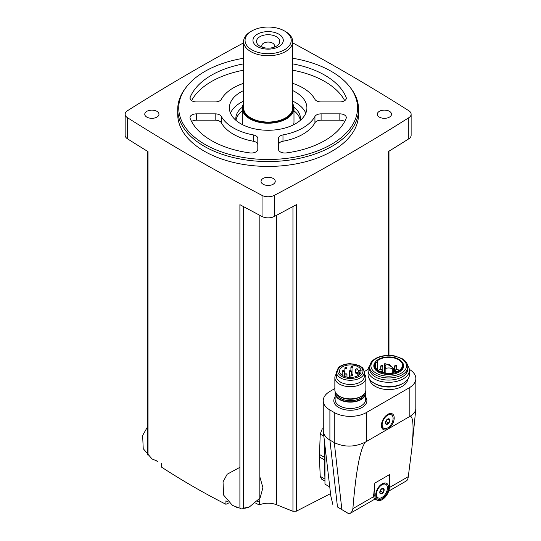 <?xml version="1.0" encoding="UTF-8"?>
<svg xmlns="http://www.w3.org/2000/svg" width="541" height="541" viewBox="0 0 541 541"><rect width="100%" height="100%" fill="white"/><g stroke="black" fill="none" stroke-linecap="round" stroke-linejoin="round"><path stroke-width="0.81" d="M243.592 42.861A2068.324 1194.136 0 0 0 127.514 110.695A9.041 5.221 0 0 0 125.154 114.219A9.041 5.221 0 0 0 127.514 117.735A2068.324 1194.136 0 0 0 262.047 195.402A9.041 5.221 0 0 0 274.233 195.402A2068.324 1194.136 0 0 0 408.766 117.735A9.041 5.221 0 0 0 411.126 114.219A9.041 5.221 0 0 0 408.766 110.695A2068.324 1194.136 0 0 0 292.688 42.861M228.971 502.86A1086.815 627.479 -60 0 1 225.928 504.286C203.896 493.115 182.337 480.665 161.252 466.944L161.252 463.475M225.928 504.286L225.928 500.817A2068.324 1194.136 0 0 0 228.079 502.001M243.328 206.527L243.328 508.52A2.583 1.495 0 0 1 239.9 508.459L239.9 204.667A2068.324 1194.136 0 0 0 262.047 216.501A9.041 5.221 0 0 0 274.233 216.501A2068.324 1194.136 0 0 0 296.38 204.667L296.38 511.164L330.497 493.642M125.154 114.219L125.154 135.311A9.041 5.221 0 0 0 127.514 138.834A2068.324 1194.136 0 0 0 148.011 151.615L148.011 455.407M296.38 511.164L292.952 511.279A1085.104 678.712 -124.5 0 1 276.444 504.672C270.913 502.711 265.374 502.711 259.836 504.672A1085.104 678.712 124.5 0 1 259.207 504.936L259.207 500.824L257.279 501.757M324.958 481.057L321.577 479.103L320.225 476.378L319.406 456.962L320.225 434.112L322.328 428.756M388.269 355.39L388.269 151.615A2068.324 1194.136 0 0 0 408.766 138.834A9.041 5.221 0 0 0 411.126 135.311L411.126 114.219M324.958 446.169L324.958 484.148L329.611 486.832M373.56 496.706L374.433 498.694L376.982 500.161A10.333 5.965 120 0 0 384.942 497.395A10.333 5.965 120 0 0 389.452 486.995L389.452 474.646L374.839 483.086L373.56 496.706L352.888 508.641C355.917 471.231 360.076 449.057 365.358 442.112L410.193 416.225C413.351 416.698 413.892 427.6 411.809 448.935L408.286 476.662C407.975 479.076 407.285 480.523 406.217 481.003M352.888 508.641C352.563 511.062 351.319 512.834 349.148 513.95L375.014 499.032M334.852 388.56L329.895 391.427A22.736 13.126 0 0 0 323.234 400.705L323.288 431.407C323.748 434.836 325.952 437.723 329.895 440.063L337.476 506.991L349.148 513.95M323.234 400.705A22.736 13.126 0 0 0 329.895 409.99L329.895 440.063L334.277 442.592C344.374 447.407 354.734 447.245 365.358 442.112M337.476 506.991L348.147 513.389M323.288 431.407L330.794 495.887L332.864 504.55M410.193 416.225C413.601 414.196 415.474 411.775 415.813 408.962L415.846 378.558A22.736 13.126 0 0 0 409.321 369.354M389.331 427.999A9.041 5.221 120 0 0 394.159 417.152A9.041 5.221 120 0 0 387.809 414.318A9.041 5.221 120 0 0 381.419 425.388A9.041 5.221 120 0 0 386.294 429.75M329.895 409.99L334.277 412.519A22.736 13.126 0 0 0 366.433 412.519L409.185 387.836A22.736 13.126 0 0 0 415.846 378.558M368.13 369.354L364.235 371.599M369.692 379.39A19.084 11.016 0 0 0 375.231 386.348A19.084 11.016 0 0 0 395.356 388.891A19.084 11.016 0 0 0 407.752 379.39M374.839 483.086L374.839 495.434A10.333 5.965 120 0 0 376.982 500.161M382.149 498.599A9.041 5.221 -60 0 1 375.752 494.907A9.041 5.221 -60 0 1 382.149 483.83A9.041 5.221 -60 0 1 388.539 487.522A9.041 5.221 -60 0 1 382.149 498.599M383.752 428.31A7.75 4.477 -60 0 1 383.752 419.356A7.75 4.477 -60 0 1 391.501 414.879A7.75 4.477 -60 0 1 392.692 421.094A7.75 4.477 -60 0 1 387.627 427.924A7.75 4.477 -60 0 1 383.752 428.31L383.021 427.884A7.75 4.477 -60 0 1 381.432 424.834M387.336 414.609A7.75 4.477 -60 0 1 390.771 414.46L391.501 414.879M387.627 424.124A3.097 1.792 -60 0 1 385.51 422.163A3.097 1.792 -60 0 1 388.722 418.768A3.097 1.792 -60 0 1 389.743 421.026A3.097 1.792 -60 0 1 387.627 424.124M388.634 423.069L389.689 420.35L388.634 418.849L386.524 420.066L385.469 422.785L386.524 424.286L388.634 423.069L385.943 421.513L386.477 420.134M378.091 497.821A7.75 4.477 -60 0 1 378.091 488.868A7.75 4.477 -60 0 1 385.841 484.391A7.75 4.477 -60 0 1 387.031 490.606A7.75 4.477 -60 0 1 381.966 497.436A7.75 4.477 -60 0 1 378.091 497.821L377.361 497.395A7.75 4.477 -60 0 1 375.772 494.346M381.675 484.121A7.75 4.477 -60 0 1 385.111 483.972L385.841 484.391M381.966 493.635A3.097 1.792 -60 0 1 379.85 491.674A3.097 1.792 -60 0 1 383.062 488.28A3.097 1.792 -60 0 1 384.083 490.538A3.097 1.792 -60 0 1 381.966 493.635M382.974 492.58L384.029 489.862L382.974 488.361L380.864 489.578L379.809 492.296L380.864 493.798L382.974 492.58L380.276 491.025L380.81 489.652M387.728 419.214L389.689 420.35M382.061 488.726L384.029 489.862M335.285 392.009A15.243 8.798 0 0 0 335.116 393.321A15.243 8.798 0 0 0 339.579 399.549A15.243 8.798 0 0 0 356.188 401.456A15.243 8.798 0 0 0 365.601 393.321A15.243 8.798 0 0 0 365.432 392.009M336.441 373.797A15.5 8.954 0 0 0 334.852 377.74L334.852 389.919A15.5 8.954 0 0 0 339.396 396.249L340.519 396.898A13.917 8.034 0 0 0 340.519 396.898A13.917 8.034 0 0 0 360.198 396.898L361.32 396.249A15.5 8.954 0 0 0 365.858 389.919L365.858 377.74A15.5 8.954 0 0 0 364.276 373.797M340.512 396.898L339.396 396.249A15.5 8.954 0 0 0 361.32 396.249M334.852 377.74A15.5 8.954 0 0 0 339.396 384.069A15.5 8.954 0 0 0 356.289 386.01A15.5 8.954 0 0 0 365.858 377.74M336.441 372.228L336.441 376.448A13.917 8.034 0 0 0 340.519 382.129A13.917 8.034 0 0 0 355.68 383.873A13.917 8.034 0 0 0 364.276 376.448L364.276 372.228C362.876 366.304 361.672 367.697 359.657 365.804L350.433 363.647C342.264 363.944 338.889 367.008 338.226 367.961L336.441 372.228A13.917 8.034 0 0 0 340.519 377.909A13.917 8.034 0 0 0 355.68 379.654A13.917 8.034 0 0 0 364.276 372.228M361.131 371.917A10.854 6.262 180 0 1 349.709 377.429A10.854 6.262 180 0 1 339.505 371.173A10.854 6.262 180 0 1 349.709 364.918A10.854 6.262 180 0 1 361.131 370.429L359.271 370.429A1.163 0.669 0 0 0 358.108 371.099L358.108 371.248A1.163 0.669 0 0 0 359.271 371.917L361.131 371.917M358.108 375.555L358.108 371.248M345.199 374.805A1.035 0.595 180 0 1 344.894 374.379A1.035 0.595 180 0 1 345.53 373.831A1.035 0.595 180 0 1 346.659 373.959A1.035 0.595 180 0 1 346.964 374.379A1.035 0.595 180 0 1 346.321 374.933A1.035 0.595 180 0 1 345.199 374.805M342.521 371.593A1.035 0.595 0 0 0 343.65 371.721A1.035 0.595 0 0 0 344.286 371.173A1.035 0.595 0 0 0 343.251 370.578A1.035 0.595 0 0 0 342.216 371.173A1.035 0.595 0 0 0 342.521 371.593M351.21 375.596A1.035 0.595 0 0 0 352.333 375.725A1.035 0.595 0 0 0 352.969 375.17A1.035 0.595 0 0 0 351.941 374.575A1.035 0.595 0 0 0 350.906 375.17A1.035 0.595 0 0 0 351.21 375.596M349.628 371.593A1.035 0.595 0 0 0 350.751 371.721A1.035 0.595 0 0 0 351.393 371.173A1.035 0.595 0 0 0 350.358 370.578A1.035 0.595 0 0 0 349.324 371.173A1.035 0.595 0 0 0 349.628 371.593M345.199 368.387A1.035 0.595 0 0 0 346.321 368.516A1.035 0.595 0 0 0 346.964 367.968A1.035 0.595 0 0 0 345.929 367.366A1.035 0.595 0 0 0 344.894 367.968A1.035 0.595 0 0 0 345.199 368.387M356.025 373.371A1.035 0.595 0 0 0 357.155 373.506A1.035 0.595 0 0 0 357.79 372.952A1.035 0.595 0 0 0 356.756 372.357A1.035 0.595 0 0 0 355.728 372.952A1.035 0.595 0 0 0 356.025 373.371M351.21 367.596A1.035 0.595 0 0 0 352.333 367.724A1.035 0.595 0 0 0 352.969 367.17A1.035 0.595 0 0 0 351.941 366.575A1.035 0.595 0 0 0 350.906 367.17A1.035 0.595 0 0 0 351.21 367.596M356.025 369.814A1.035 0.595 0 0 0 357.155 369.943A1.035 0.595 0 0 0 357.79 369.395A1.035 0.595 0 0 0 356.756 368.793A1.035 0.595 0 0 0 355.728 369.395A1.035 0.595 0 0 0 356.025 369.814M369.767 365.601A20.673 11.936 0 0 0 368.056 370.355L368.056 374.73A20.673 11.936 0 0 0 374.108 383.17L375.231 383.819A19.084 11.016 0 0 0 402.22 383.819L403.343 383.17A20.673 11.936 0 0 0 409.395 374.73L409.395 370.355A20.673 11.936 0 0 0 407.684 365.601M375.231 383.819L374.108 383.17A20.673 11.936 0 0 0 403.343 383.17M368.056 370.355A20.673 11.936 0 0 0 374.108 378.795A20.673 11.936 0 0 0 396.634 381.385A20.673 11.936 0 0 0 409.395 370.355M369.638 366.954L369.638 369.063A19.084 11.016 0 0 0 375.231 376.854A19.084 11.016 0 0 0 396.026 379.241A19.084 11.016 0 0 0 407.813 369.063L407.813 366.954C407.677 363.593 405.75 360.806 402.017 358.609L394.565 355.931C389.676 355.045 384.922 355.248 380.303 356.553C376.59 357.655 373.75 359.325 371.782 361.577L370.795 362.937L369.638 366.954A19.084 11.016 0 0 0 375.231 374.744A19.084 11.016 0 0 0 396.026 377.131A19.084 11.016 0 0 0 407.813 366.954M375.515 361.855L375.109 362.382A14.918 8.615 0 0 0 378.179 371.992A14.918 8.615 0 0 0 397.182 372.992A14.918 8.615 0 0 0 402.342 362.382L401.936 361.855A14.472 8.352 0 0 0 388.722 356.911A14.472 8.352 0 0 0 375.515 361.855A14.472 8.352 0 0 0 378.49 371.173A14.472 8.352 0 0 0 396.932 372.147A14.472 8.352 0 0 0 401.936 361.855M393.158 372.763A13.721 7.919 180 0 1 375.008 365.263A13.721 7.919 180 0 1 375.738 362.707L377.625 362.206L376.982 361.165A13.721 7.919 0 0 1 392.408 357.635A13.721 7.919 0 0 1 402.443 365.263A13.721 7.919 0 0 1 395.823 372.046L393.78 371.775L393.158 372.763M375.738 367.826L375.738 362.707M384.536 364.255A5.424 3.131 0 0 1 385.882 366.318A5.424 3.131 0 0 1 385.07 367.968L385.875 368.428A5.424 3.131 0 0 1 392.299 368.739A0.588 0.338 0 0 0 393.206 368.32A19.381 11.185 0 0 0 385.253 363.735A0.588 0.338 0 0 0 384.536 364.255L384.536 372.81M324.695 443.796L324.167 457.186A33.204 19.172 120 0 0 324.167 459.708L324.958 478.995M259.207 504.936A1084.685 626.248 60 0 1 255.771 503.198M249.056 507.039A10.333 5.965 180 0 1 243.727 508.324M239.068 508.006A10.333 5.965 180 0 1 236.072 507.039M157.803 461.392A10.333 5.965 180 0 1 155.68 460.621M263.115 184.244A7.107 4.105 0 0 0 270.858 185.137A7.107 4.105 0 0 0 275.247 181.343A7.107 4.105 0 0 0 268.14 177.245A7.107 4.105 0 0 0 261.033 181.343A7.107 4.105 0 0 0 263.115 184.244M146.848 117.12A7.107 4.105 0 0 0 154.591 118.006A7.107 4.105 0 0 0 158.973 114.219A7.107 4.105 0 0 0 151.872 110.114A7.107 4.105 0 0 0 144.765 114.219A7.107 4.105 0 0 0 146.848 117.12M379.39 117.12A7.107 4.105 0 0 0 387.133 118.006A7.107 4.105 0 0 0 391.515 114.219A7.107 4.105 0 0 0 384.414 110.114A7.107 4.105 0 0 0 377.307 114.219A7.107 4.105 0 0 0 379.39 117.12M177.712 109.35L177.712 114.219A90.435 52.213 0 0 0 204.194 151.135A90.435 52.213 0 0 0 302.75 162.456A90.435 52.213 0 0 0 358.575 114.219L358.575 109.35A90.435 52.213 180 0 1 268.14 161.556A90.435 52.213 180 0 1 177.712 109.35A90.435 52.213 180 0 1 185.59 88.034L186.53 86.817A89.4 51.611 180 0 1 243.592 58.259M292.688 58.259A89.4 51.611 180 0 1 331.356 71.392A89.4 51.611 180 0 1 349.75 86.817L350.696 88.034A90.435 52.213 180 0 1 358.575 109.35M349.75 86.817A89.4 51.611 180 0 1 268.14 159.5A89.4 51.611 180 0 1 186.53 86.817M344.712 100.64A80.095 46.242 0 0 0 292.688 70.195M243.592 70.195A80.095 46.242 0 0 0 191.575 100.64M344.712 121.461A6.458 3.726 0 0 0 339.836 120.183L321.09 120.183A6.458 3.726 0 0 0 314.936 122.787A49.089 28.342 0 0 1 282.984 141.235A6.458 3.726 0 0 0 278.473 144.785L278.473 149.282A6.458 3.726 0 0 0 286.412 152.914A80.095 46.242 0 0 0 346.125 118.432A6.458 3.726 0 0 0 346.301 117.586A6.458 3.726 0 0 0 339.836 113.853L321.09 113.853A6.458 3.726 0 0 0 314.936 116.457L314.936 122.787M257.807 149.282L257.807 138.455A6.458 3.726 0 0 0 253.296 134.905A49.089 28.342 0 0 1 221.343 116.457A6.458 3.726 0 0 0 215.19 113.853L196.444 113.853A6.458 3.726 0 0 0 189.986 117.586A6.458 3.726 0 0 0 190.155 118.432A80.095 46.242 0 0 0 249.874 152.914A6.458 3.726 0 0 0 257.807 149.282L257.807 144.785A6.458 3.726 0 0 0 253.296 141.235A49.089 28.342 0 0 1 221.343 122.787A6.458 3.726 0 0 0 215.19 120.183L196.444 120.183A6.458 3.726 0 0 0 191.575 121.461M292.688 83.341A49.089 28.342 0 0 1 314.936 99.321A6.458 3.726 0 0 0 321.09 101.918L339.836 101.918A6.458 3.726 0 0 0 346.301 98.191A6.458 3.726 0 0 0 346.125 97.339A80.095 46.242 0 0 0 292.688 63.865M243.592 63.865A80.095 46.242 0 0 0 190.155 97.339A6.458 3.726 0 0 0 189.986 98.191A6.458 3.726 0 0 0 196.444 101.918L215.19 101.918A6.458 3.726 0 0 0 221.343 99.321A49.089 28.342 0 0 1 243.592 83.341M278.473 149.282L278.473 138.455A6.458 3.726 0 0 1 282.984 134.905A49.089 28.342 0 0 0 314.936 116.457M292.688 90.57A38.756 22.377 180 0 1 295.548 92.065A38.756 22.377 180 0 1 306.896 107.889A38.756 22.377 180 0 1 268.14 130.266A38.756 22.377 180 0 1 229.384 107.889A38.756 22.377 180 0 1 243.592 90.57M292.688 101.12A38.756 22.377 180 0 1 295.548 102.614A38.756 22.377 180 0 1 305.807 113.164M230.48 113.164A38.756 22.377 180 0 1 243.592 101.12M293.905 107.192A32.298 18.644 180 0 1 300.438 118.438A32.298 18.644 180 0 1 300.255 120.413M236.025 120.413A32.298 18.644 180 0 1 235.842 118.438A32.298 18.644 180 0 1 242.375 107.192M293.979 110.831A32.298 18.644 180 0 1 300.289 120.23M235.991 120.23A32.298 18.644 180 0 1 242.3 110.831M292.688 103.649A25.84 14.918 180 0 1 293.979 108.308L293.979 122.023A25.84 14.918 180 0 1 293.526 124.795M242.753 124.795A25.84 14.918 180 0 1 242.3 122.023L242.3 108.308A25.84 14.918 180 0 1 243.592 103.649M262.358 47.256A6.35 3.665 180 0 1 261.79 45.742A6.35 3.665 180 0 1 265.712 42.354A6.35 3.665 180 0 1 272.63 43.145A6.35 3.665 180 0 1 274.497 45.742A6.35 3.665 180 0 1 273.922 47.256M276.363 36.687A11.625 6.715 180 0 1 276.363 46.181A11.625 6.715 180 0 1 259.917 46.181A11.625 6.715 180 0 1 259.917 36.687A11.625 6.715 180 0 1 276.363 36.687M278.872 34.184A15.175 8.764 180 0 1 272.069 48.839A15.175 8.764 180 0 1 253.479 38.107A15.175 8.764 180 0 1 278.872 34.184M285.499 31.547L284.465 30.952A23.087 13.329 180 0 1 284.465 49.799A23.087 13.329 180 0 1 251.815 49.799A23.087 13.329 180 0 1 251.815 30.952A23.087 13.329 180 0 1 284.465 30.952L285.499 31.547A24.548 14.174 180 0 1 292.688 41.569A24.548 14.174 180 0 1 268.14 55.743A24.548 14.174 180 0 1 243.592 41.569A24.548 14.174 180 0 1 250.787 31.547L251.815 30.952M292.688 41.569L292.688 107.889A24.548 14.174 180 0 1 268.14 122.056A24.548 14.174 180 0 1 243.592 107.889L243.592 41.569M292.688 104.298A25.319 14.621 180 0 1 268.14 122.503A25.319 14.621 180 0 1 243.592 104.298M293.979 108.308A25.84 14.918 180 0 1 268.14 123.226A25.84 14.918 180 0 1 242.3 108.308M262.047 195.402L262.047 216.501M127.514 117.735L127.514 138.834M259.836 504.672L259.836 215.338M276.444 504.672L276.444 215.338M292.952 511.279L292.952 206.527M408.766 117.735L408.766 138.834M274.233 195.402L274.233 216.501M389.439 487.536L408.286 476.662M334.277 412.519L334.277 442.592L341.865 509.527M409.185 416.529L409.185 387.836M366.433 441.213L366.433 412.519M335.116 397.006A16.534 9.549 0 0 0 338.666 407.461A16.534 9.549 0 0 0 359.582 408.631A16.534 9.549 0 0 0 365.601 397.006M374.839 495.434L373.527 494.677M335.116 393.321L335.116 399.65A15.243 8.798 0 0 0 339.579 405.878A15.243 8.798 0 0 0 356.188 407.786A15.243 8.798 0 0 0 365.601 399.65L365.601 393.321M335.69 392.82A14.695 8.48 0 0 0 339.964 399.319A14.695 8.48 0 0 0 356.384 401.064A14.695 8.48 0 0 0 365.026 392.82M336.658 394.112A13.917 8.034 0 0 0 340.519 398.372A13.917 8.034 0 0 0 354.524 400.36A13.917 8.034 0 0 0 364.052 394.112M341.432 376.326A12.626 7.29 0 0 0 362.551 373.06A12.626 7.29 0 0 0 347.092 364.134A12.626 7.29 0 0 0 341.432 376.326M359.271 374.744L359.271 371.917M376.144 373.162A17.792 10.272 0 0 0 405.912 368.556A17.792 10.272 0 0 0 384.117 355.978A17.792 10.272 0 0 0 376.144 373.162M377.625 362.206L377.625 369.922L377.604 362.26M377.449 369.78L377.449 362.348M385.875 368.428L385.875 373.013M392.299 368.739L392.299 372.911M396.681 371.721A1.616 0.933 180 0 1 395.376 370.801L395.376 371.951M378.842 370.761A1.616 1.616 0 0 1 380.479 369.192A1.616 1.616 0 0 1 382.068 370.801A1.616 0.933 180 0 1 380.769 371.721M394.632 366.318A1.035 1.035 0 0 1 395.667 365.29A1.035 1.035 0 0 1 396.702 366.318A1.035 0.595 180 0 1 396.059 366.872A1.035 0.595 180 0 1 394.937 366.744A1.035 0.595 180 0 1 394.632 366.318L394.632 371.795M380.749 366.318A1.035 1.035 0 0 1 381.784 365.29A1.035 1.035 0 0 1 382.818 366.318A1.035 0.595 180 0 1 382.176 366.872A1.035 0.595 180 0 1 381.053 366.744A1.035 0.595 180 0 1 380.749 366.318L380.749 369.212M320.225 434.112L323.829 436.195M319.406 454.44L324.167 457.186M319.406 456.962L324.167 459.708M320.225 476.378L324.958 479.11M346.125 97.339L346.125 99.044M190.155 97.339L190.155 99.044M339.836 113.853L339.836 120.183M321.09 113.853L321.09 120.183M282.984 134.905L282.984 141.235M253.296 134.905L253.296 141.235M221.343 116.457L221.343 122.787M215.19 113.853L215.19 120.183M196.444 113.853L196.444 120.183M147.308 454.386L147.308 151.189M388.972 355.39L388.972 151.189M388.715 491.12L406.426 480.895M415.813 408.962L411.809 448.935M346.964 377.124L346.964 374.379M344.894 367.968L344.894 374.379M344.286 376.367L344.286 371.173M342.216 375.319L342.216 371.173M352.969 367.17L352.969 375.17M350.906 377.429L350.906 375.17M351.393 374.663L351.393 371.173M349.324 377.408L349.324 371.173M357.79 375.738L357.79 372.952M355.728 369.395L355.728 372.952M350.906 370.666L350.906 367.17M393.273 368.482L393.273 372.573M384.394 364.032L384.394 372.783M384.982 368.144L384.982 372.884M398.609 370.761A1.616 1.616 0 0 0 396.972 369.192A1.616 1.616 0 0 0 395.376 370.801M390.338 366A1.616 1.616 0 0 0 387.829 364.688M382.068 370.801L382.068 372.194M396.702 366.318L396.702 369.212M382.818 366.318L382.818 372.418M383.184 372.512L382.818 372.33M239.9 467.323L227.173 474.241L223.034 481.889L223.622 495.096L232.454 505.395L238.486 507.695M244.322 508.033L249.394 506.917L260.106 497.997L262.912 487.691L259.836 476.817M147.308 427.241L142.641 435.478L143.23 448.685L152.068 458.984L157.35 461.115"/></g></svg>
